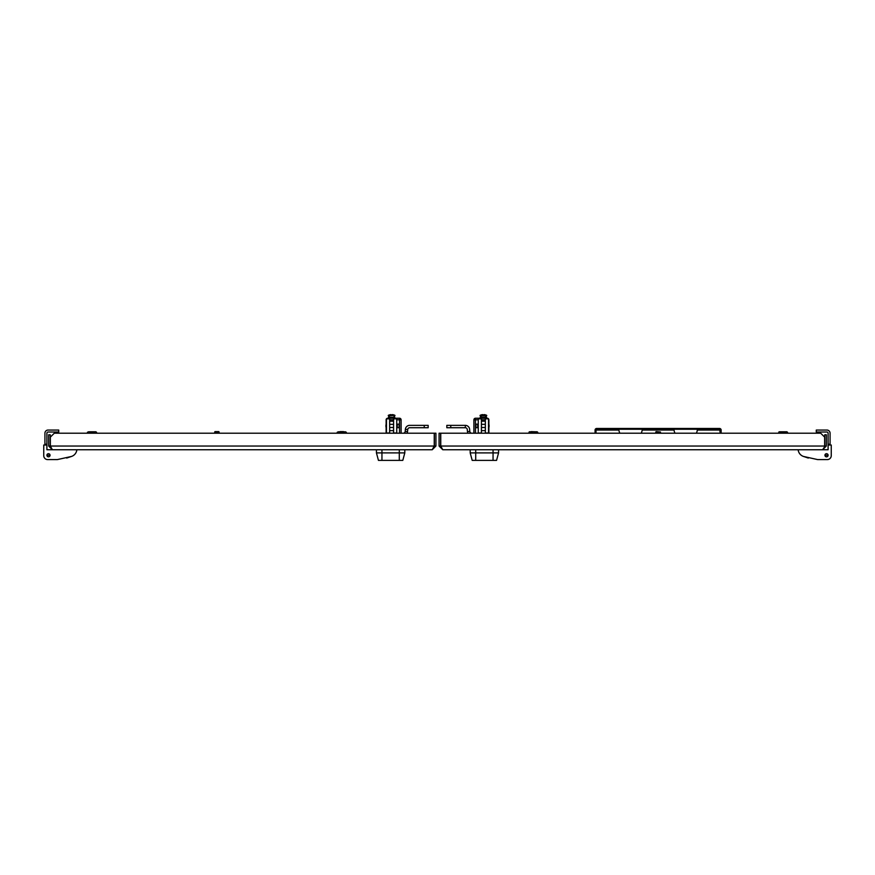 <?xml version="1.0" encoding="UTF-8"?>
<svg xmlns="http://www.w3.org/2000/svg" width="875" height="875" viewBox="0 0 875 875"><rect width="100%" height="100%" fill="white"/><g stroke="black" fill="none" stroke-linecap="round" stroke-linejoin="round"><path stroke-width="1.31" d="M826.328 446.042L824.753 446.042L824.753 434.777L826.328 434.777L826.328 446.042L822.62 449.75L442.783 449.75L439.075 446.042L440.65 446.042L440.65 433.202L439.075 433.202L439.075 446.042M822.62 449.75L824.589 446.852M824.753 446.042L824.556 446.939M440.759 446.042L824.644 446.042L824.644 437.139L820.695 433.202L440.759 433.202L440.759 446.042L442.783 449.75M440.814 446.852L440.65 446.042M828.1 433.202L828.1 444.238L830.069 444.238L830.069 433.202A3.15 3.15 0 0 0 826.919 430.052L816.277 430.052L816.277 432.02L826.919 432.02A1.181 1.181 0 0 1 828.1 433.202A1.181 1.181 0 0 0 826.919 432.02A1.181 1.181 0 0 1 828.1 433.202A1.181 1.181 0 0 0 826.919 432.02M823.375 449.75L828.1 449.75L828.1 447.388M808.314 458.062L803.512 456.455L817.644 459.594L827.312 459.594A3.938 3.938 0 0 0 831.25 455.656L831.25 445.025L828.1 445.025L828.1 444.238M830.069 433.202L830.069 445.025M824.95 455.262A1.575 1.575 0 0 1 826.525 453.688A1.575 1.575 0 0 1 828.1 455.262A1.575 1.575 0 0 1 826.525 456.838A1.575 1.575 0 0 1 824.95 455.262A1.575 1.575 0 0 0 828.067 455.602A1.575 1.575 0 0 0 828.1 455.262M803.512 456.455A7.875 7.875 0 0 1 798.153 449.75L828.1 449.75L828.1 445.025M824.983 454.934A1.575 1.575 0 0 1 826.864 453.731M493.052 449.75L493.052 452.9L498.564 452.9L498.564 449.75L498.564 452.9L496.552 460.392L472.205 460.392L470.192 452.9L493.052 452.9L493.052 460.392M470.192 449.75L470.192 452.9M467.458 431.616L467.272 429.527A1.969 1.969 0 0 0 465.314 427.733L465.314 425.359A4.331 4.331 0 0 1 469.623 429.319L469.809 431.408L467.458 431.616A4.331 4.331 0 0 0 467.917 433.202M471.778 433.202A1.969 1.969 0 0 1 469.809 431.408M465.314 427.733L446.83 427.733L446.83 425.359L465.314 425.359M477.958 424.145A5.709 5.709 0 0 0 477.958 427.689L475.945 427.689L475.945 424.145L478.231 424.145A3.15 3.15 0 0 1 478.264 423.708M488.873 427.514L488.873 433.202L488.873 427.514A5.709 5.709 0 0 0 488.873 424.32L488.873 419.814L488.873 424.32M480.233 418.239L480.233 417.255L486.533 417.255L486.533 418.239M481.414 433.005L481.414 418.83L478.264 418.83L478.264 433.005L481.414 433.005M488.512 433.005L488.512 418.83L485.352 418.83L485.352 433.005L488.512 433.005M485.352 430.642L481.414 430.642M481.414 421.192L485.352 421.192M481.414 427.492L485.352 427.492M485.352 424.342L481.414 424.342M480.08 415.745L486.697 415.352L485.188 417.255L486.697 415.745L480.08 415.745L481.578 417.255L480.08 415.352A7.339 7.339 0 0 1 481.534 414.805L481.534 414.805A7.328 7.328 0 0 1 482.65 414.608L482.978 414.816A7.186 6.431 0 0 1 483.787 414.816A7.186 6.431 0 0 0 482.978 414.816M486.697 415.352A7.339 7.339 0 0 0 485.242 414.805L485.242 414.805A7.328 7.328 0 0 0 484.116 414.608L483.787 414.816M480.08 415.352A7.339 7.339 0 0 1 481.534 414.805M481.414 420.995A3.15 3.15 0 0 1 482.486 421.192M488.512 419.814L488.873 433.202L488.873 419.814A1.575 1.575 0 0 0 487.298 418.239L475.475 418.239A1.575 1.575 0 0 0 473.9 419.814L473.9 433.202M478.264 427.689L475.945 427.689L475.945 424.145M831.25 448.175L831.25 455.656M535.358 431.791L531.256 431.627M785.116 431.791L780.861 431.791M655.747 432.02L660.472 432.02L656.141 431.627L655.747 433.202M537.775 433.202L537.775 432.261L536.637 431.791L535.5 432.261L535.5 433.202M787.544 433.202L787.544 432.261L786.406 431.791L785.269 432.261L785.269 433.202M780.719 433.202L780.719 432.261L785.269 432.261M778.444 433.202L779.056 431.791L780.719 432.261M786.931 431.791L779.581 431.791M530.95 433.202L530.95 432.261L533.225 431.791L535.5 432.261M528.675 433.202L529.288 431.791L530.95 432.261M537.173 431.791L529.812 431.791M721.142 433.202L721.142 430.052A1.575 1.575 0 0 0 719.567 428.477L706.42 428.477L706.42 429.264L698.534 429.264L698.534 428.477L706.42 428.477M720.355 433.202L720.355 430.052A0.787 0.787 0 0 0 719.567 429.264L706.42 429.264M617.684 428.477L617.684 429.264L596.652 429.264L596.006 430.052L596.652 428.477L698.534 428.477M609.798 429.264L609.798 428.477M617.684 429.264L698.534 429.264M618.712 429.264L618.866 430.052A11.823 11.823 0 0 0 619.828 433.202M618.712 428.477L618.866 430.052L596.006 430.052L596.006 433.202M696.391 433.202A11.823 11.823 0 0 0 697.353 430.052L697.506 429.264M719.567 429.264L720.212 430.052L697.353 430.052L697.506 428.477M719.567 428.477L720.212 433.202M641.244 433.202A11.823 11.823 0 0 0 642.206 430.052L642.348 429.264M673.87 429.264L674.013 430.052L642.206 430.052L642.348 428.477M673.87 428.477L674.013 430.052A11.823 11.823 0 0 0 674.986 433.202M595.864 433.202L595.864 430.052A0.787 0.787 0 0 1 596.652 429.264M595.077 433.202L595.077 430.052A1.575 1.575 0 0 1 596.652 428.477M46.9 444.238L46.9 433.202A1.181 1.181 0 0 1 48.081 432.02L58.723 432.02L58.723 430.052L48.081 430.052A3.15 3.15 0 0 0 44.931 433.202L44.931 444.238L46.9 444.238L46.9 445.025L43.75 445.025L43.75 455.656A3.938 3.938 0 0 0 47.688 459.594L57.356 459.594L71.487 456.455A7.875 7.875 0 0 0 76.847 449.75L376.436 449.75L376.436 452.9L404.808 452.9L404.808 449.75L432.217 449.75L52.38 449.75L48.672 446.042L48.672 434.777L50.247 434.777L50.247 446.042L48.672 446.042M434.153 446.939L434.35 446.042L435.925 446.042L432.217 449.75L434.241 446.042L434.241 433.202L54.305 433.202L50.356 437.139L50.356 446.042L52.38 449.75M50.411 446.852L50.247 446.042M50.356 446.042L434.241 446.042L434.186 446.852M435.925 446.042L435.925 433.202L434.35 433.202L434.35 446.042M404.808 449.75L404.808 452.9L402.795 460.392L378.448 460.392L376.436 452.9M403.222 433.202A1.969 1.969 0 0 0 405.191 431.408L405.377 429.319A4.331 4.331 0 0 1 409.686 425.359L428.17 425.359L428.17 427.733L409.686 427.733A1.969 1.969 0 0 0 407.728 429.527L407.542 431.616A4.331 4.331 0 0 1 407.083 433.202M428.17 427.733L428.17 425.359M76.847 449.75L46.9 449.75L46.9 447.388M44.931 445.025L44.931 444.238M50.05 455.262A1.575 1.575 0 0 0 48.475 453.688A1.575 1.575 0 0 0 46.9 455.262A1.575 1.575 0 0 0 48.475 456.838A1.575 1.575 0 0 0 50.017 454.934A1.575 1.575 0 0 0 48.136 453.731M46.9 445.025L46.9 449.75L51.625 449.75M47.688 459.594L51.625 459.594M43.75 455.656L43.75 448.175L43.75 455.656M48.814 456.805A1.575 1.575 0 0 1 46.9 455.262M58.723 430.052L54.578 430.052M49.459 430.052L48.081 430.052M46.9 433.202A1.181 1.181 0 0 1 48.081 432.02A1.181 1.181 0 0 0 46.9 433.202A1.181 1.181 0 0 1 48.081 432.02M66.686 458.062L71.487 456.455M218.695 431.627L215.086 431.627M219.056 432.02L214.725 432.02M343.58 431.627L339.97 431.627M386.127 424.32A5.709 5.709 0 0 0 386.127 427.514M396.736 423.708A3.15 3.15 0 0 1 396.769 424.145L399.055 424.145L399.055 427.689L397.042 427.689A5.709 5.709 0 0 0 397.042 424.145M388.467 418.239L388.467 417.255L394.767 417.255L394.767 418.239M393.586 418.83L393.586 433.005L396.736 433.005L396.736 418.83L393.586 418.83M386.488 418.83L386.488 433.005L389.648 433.005L389.648 418.83L386.488 418.83M389.648 421.192L393.586 421.192M393.586 430.642L389.648 430.642M393.586 424.342L389.648 424.342M389.648 427.492L393.586 427.492M392.514 421.192A3.15 3.15 0 0 1 393.586 420.995M399.525 418.239L399.525 419.814L401.1 419.814L401.1 433.202L401.1 419.814A1.575 1.575 0 0 0 399.525 418.239L387.702 418.239A1.575 1.575 0 0 0 386.127 419.814L386.127 433.202M399.055 424.145L399.055 427.689L396.736 427.689M393.466 414.805A7.339 7.339 0 0 1 394.92 415.352L388.303 415.745L389.812 417.255L388.303 415.745L394.92 415.352A7.339 7.339 0 0 0 393.466 414.805L393.466 414.805A7.328 7.328 0 0 0 392.35 414.608L392.022 414.816A7.186 6.431 -0 0 0 391.213 414.816A7.186 6.431 -0 0 1 392.022 414.816M389.758 414.805A7.339 7.339 0 0 0 388.303 415.352A7.339 7.339 0 0 1 389.758 414.805L389.769 414.816A7.328 7.328 0 0 1 390.884 414.608L391.213 414.816M87.456 433.202L87.456 432.261L88.594 431.791L87.456 432.261L88.594 431.791L89.731 432.261L89.731 433.202M96.556 433.202L96.556 432.261L95.539 431.791L89.731 432.261M94.281 433.202L94.281 432.261M95.944 431.791L88.594 431.791M337.225 433.202L337.225 432.261L338.363 431.791L337.225 432.261L338.363 431.791L339.5 432.261L339.5 433.202M346.325 433.202L346.325 432.261L345.308 431.791L339.5 432.261M344.05 433.202L344.05 432.261M346.325 432.261L338.363 431.791M827.673 455.514L825.366 455.011L827.673 455.514M475.716 449.75L475.716 460.392M450.767 427.733L450.767 425.359M475.475 433.202L475.475 419.814L473.9 419.814M478.264 419.814L475.475 419.814L475.475 418.239M485.352 419.814L481.414 419.814M487.298 418.239L487.298 418.83M686.722 428.477L686.722 429.264M629.497 428.477L629.497 429.264M399.284 449.75L399.284 460.392M381.948 449.75L381.948 460.392M405.191 431.408L407.542 431.616M405.377 429.319L407.728 429.527M424.233 427.733L424.233 425.359M49.634 455.011L47.327 455.514L49.634 455.011M396.736 419.814L399.525 419.814L399.525 433.202M387.702 418.83L387.702 418.239M393.586 419.814L389.648 419.814M660.472 432.02L660.472 433.202M214.922 431.627L214.528 433.202M218.859 431.627L219.253 433.202M393.422 417.255L394.92 415.745L393.422 417.255"/></g></svg>

